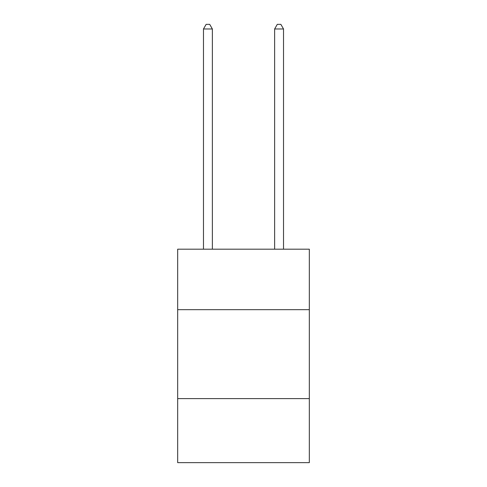 <?xml version="1.0" encoding="UTF-8"?>
<svg xmlns="http://www.w3.org/2000/svg" width="487" height="487" viewBox="0 0 487 487"><rect width="100%" height="100%" fill="white"/><g stroke="black" fill="none" stroke-linecap="round" stroke-linejoin="round"><path stroke-width="0.73" d="M309.318 309.671L309.318 249.192L177.682 249.192L177.682 309.671L309.318 309.671L309.318 462.65L177.682 462.65L177.682 309.671M309.318 398.616L177.682 398.616M212.369 249.192L212.369 28.977L203.475 28.977L203.475 249.192M203.475 28.977L206.147 24.35L209.702 24.35L212.369 28.977M283.525 249.192L283.525 28.977L274.631 28.977L274.631 249.192M274.631 28.977L277.298 24.35L280.853 24.35L283.525 28.977"/></g></svg>

